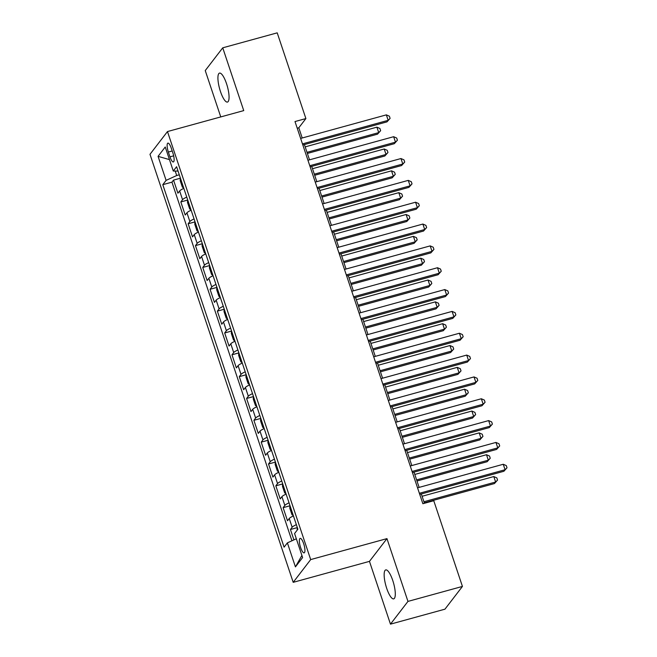 <?xml version="1.0" encoding="UTF-8"?>
<svg xmlns="http://www.w3.org/2000/svg" width="657" height="657" viewBox="0 0 657 657"><rect width="100%" height="100%" fill="white"/><g stroke="black" fill="none" stroke-linecap="round" stroke-linejoin="round"><path stroke-width="0.99" d="M392.746 580.451A15.021 4.041 -105.4 0 0 385.741 569.906A15.021 4.041 -105.4 0 0 386.694 588.319A15.021 4.041 -105.4 0 0 393.699 598.864A15.021 4.041 -105.4 0 0 392.746 580.451M226.517 83.653A15.021 4.041 -105.4 0 0 219.512 73.108A15.021 4.041 -105.4 0 0 220.465 91.52A15.021 4.041 -105.4 0 0 227.47 102.065A15.021 4.041 -105.4 0 0 226.517 83.653M303.665 543.651A7.506 2.02 -105.4 0 0 300.159 538.379A7.506 2.02 -105.4 0 0 300.635 547.585A7.506 2.02 -105.4 0 0 304.142 552.857A7.506 2.02 -105.4 0 0 303.665 543.651M390.472 624.15L407.964 601.401L386.957 538.617L369.464 561.365L390.472 624.15L444.945 609.179L462.438 586.43L433.76 500.716L422.862 503.714L294.993 121.553L305.891 118.564L277.213 32.85L222.739 47.821L205.247 70.57L220.76 116.921M369.464 561.365L293.203 582.332L149.985 154.313L167.478 131.564L310.687 559.583L293.203 582.332M183.837 188.378A9.387 1.799 161.5 0 0 179.64 190.957L177.916 193.199L173.53 180.1L180.338 178.228M186.76 197.108A9.387 1.799 161.5 0 0 182.556 199.695L180.831 201.937L187.647 200.065M180.831 201.937L185.217 215.036L186.941 212.794A9.387 1.799 161.5 0 1 191.146 210.215M198.455 232.052A9.387 1.799 161.5 0 0 194.25 234.631L192.526 236.873L188.14 223.774L194.948 221.902M205.756 253.889A9.387 1.799 161.5 0 0 201.559 256.468L199.835 258.71L195.449 245.611L202.257 243.739M213.065 275.726A9.387 1.799 161.5 0 0 208.86 278.305L207.136 280.547L202.758 267.448L209.567 265.576M220.374 297.564A9.387 1.799 161.5 0 0 216.169 300.142L214.445 302.384L210.059 289.285L216.867 287.413M227.683 319.401A9.387 1.799 161.5 0 0 223.479 321.979L221.754 324.221L217.368 311.122L224.177 309.25M234.984 341.238A9.387 1.799 161.5 0 0 230.788 343.816L229.055 346.067L224.678 332.959L231.486 331.087M242.293 363.075A9.387 1.799 161.5 0 0 238.089 365.653L236.364 367.904L231.978 354.796L238.787 352.924M249.603 384.912A9.387 1.799 161.5 0 0 245.398 387.49L243.673 389.741L239.288 376.633L246.096 374.761M256.903 406.749A9.387 1.799 161.5 0 0 252.707 409.327L250.982 411.578L246.597 398.471L253.405 396.598M264.213 428.586A9.387 1.799 161.5 0 0 260.008 431.164L258.283 433.415L253.898 420.308L260.714 418.435M271.522 450.423A9.387 1.799 161.5 0 0 267.317 453.01L265.592 455.252L261.207 442.145L268.015 440.272M278.823 472.26A9.387 1.799 161.5 0 0 274.626 474.847L272.901 477.089L268.516 463.982L275.324 462.117M286.132 494.097A9.387 1.799 161.5 0 0 281.927 496.684L280.202 498.926L275.825 485.819L282.633 483.954M293.441 515.934A9.387 1.799 161.5 0 0 289.236 518.521L287.511 520.763L283.126 507.656L289.934 505.791M168.356 152.046L169.966 156.851A7.276 1.955 -105.4 0 0 173.358 161.959A7.276 1.955 -105.4 0 0 172.898 153.04L171.288 148.236A7.276 1.955 -105.4 0 0 167.896 143.127A7.276 1.955 -105.4 0 0 168.356 152.046L172.208 150.987M175.214 171.042L176.708 175.518L166.098 180.371L162.796 184.674L284.087 547.174L287.388 542.871L295.428 566.892L302.614 557.547L294.574 533.525L297.884 529.222L176.593 166.722L173.284 171.025L178.047 171.066M166.098 180.371L158.066 156.35L165.244 147.004L173.284 171.025M173.53 180.1L171.945 182.161L291.938 540.785M296.364 524.672A9.387 1.799 -18.5 0 0 292.16 527.251L290.435 529.501L293.909 539.89M283.126 507.656L284.851 505.414A9.387 1.799 -18.5 0 1 289.055 502.835M275.825 485.819L277.55 483.577A9.387 1.799 -18.5 0 1 281.746 480.998M268.516 463.982L270.241 461.74A9.387 1.799 -18.5 0 1 274.445 459.161M261.207 442.145L262.931 439.903A9.387 1.799 -18.5 0 1 267.136 437.324M253.898 420.308L255.63 418.066A9.387 1.799 -18.5 0 1 259.827 415.487M246.597 398.471L248.321 396.228A9.387 1.799 -18.5 0 1 252.526 393.65M239.288 376.633L241.012 374.391A9.387 1.799 -18.5 0 1 245.217 371.813M231.978 354.796L233.703 352.554A9.387 1.799 -18.5 0 1 237.908 349.976M224.678 332.959L226.402 330.717A9.387 1.799 -18.5 0 1 230.599 328.13M217.368 311.122L219.093 308.88A9.387 1.799 -18.5 0 1 223.298 306.293M210.059 289.285L211.784 287.043A9.387 1.799 -18.5 0 1 215.989 284.456M202.758 267.448L204.483 265.206A9.387 1.799 -18.5 0 1 208.68 262.619M195.449 245.611L197.174 243.369A9.387 1.799 -18.5 0 1 201.379 240.782M188.14 223.774L189.865 221.532A9.387 1.799 -18.5 0 1 194.07 218.945M179.295 174.803L176.708 175.518M407.964 601.401L462.438 586.43M386.957 538.617L310.687 559.583M167.478 131.564L243.739 110.606L222.739 47.821M302.212 137.995L298.804 127.787L305.891 118.564M424.438 503.278L421.318 493.957M419.125 487.387L414.017 472.12M411.816 465.55L406.708 450.283M404.507 443.713L399.399 428.446M397.206 421.876L392.098 406.609M389.897 400.039L384.788 384.772M382.588 378.202L377.479 362.935M375.287 356.365L370.17 341.098M367.977 334.528L362.869 319.261M360.668 312.691L355.56 297.424M353.359 290.854L348.251 275.587M346.058 269.017L340.95 253.75M338.749 247.18L333.641 231.913M331.44 225.343L326.332 210.076M324.139 203.506L319.031 188.239M316.83 181.669L311.722 166.402M309.521 159.832L304.413 144.565M297.227 128.222L298.804 127.787M171.945 182.161L162.796 184.674M290.435 529.501L297.243 527.628M287.388 542.871L296.332 538.781M169.473 159.618L158.066 156.35M295.428 566.892L301.908 555.436M302.836 144.992L386.989 121.865L388.172 120.33L302.466 143.883M386.349 114.868L389.371 116.19L390.102 118.375L388.172 120.33L386.349 114.868L300.643 138.422M390.102 118.375L386.989 121.865M180.355 177.957L180.19 180.609L182.375 187.163L183.681 187.902M307.386 153.442L377.537 134.159L378.719 132.624L376.896 127.162L305.185 146.872M307.016 152.334L378.719 132.624L380.649 130.669L377.537 134.159M376.896 127.162L379.918 128.485L380.649 130.669M310.145 166.829L394.299 143.702L395.481 142.167L309.776 165.72M393.65 136.705L396.68 138.027L397.411 140.212L395.481 142.167L393.65 136.705L307.944 160.259M397.411 140.212L394.299 143.702M317.454 188.666L401.608 165.539L402.79 164.004L317.076 187.557M400.959 158.542L403.989 159.865L404.72 162.049L402.79 164.004L400.959 158.542L315.253 182.096M404.72 162.049L401.608 165.539M324.755 210.503L408.909 187.376L410.091 185.841L324.386 209.394M408.268 180.379L411.29 181.702L412.021 183.886L410.091 185.841L408.268 180.379L322.562 203.933M412.021 183.886L408.909 187.376M332.064 232.34L416.218 209.213L417.4 207.678L331.695 231.231M415.577 202.216L418.599 203.539L419.33 205.723L417.4 207.678L415.577 202.216L329.863 225.778M419.33 205.723L416.218 209.213M187.664 199.794L187.491 202.446L189.684 209L190.99 209.739M314.695 175.279L384.846 155.996L386.029 154.461L384.197 148.999L312.494 168.709M314.317 174.171L386.029 154.461L387.959 152.506L384.846 155.996M384.197 148.999L387.228 150.322L387.959 152.506M194.965 221.631L194.8 224.283L196.993 230.837L198.291 231.576M321.996 197.116L392.155 177.833L393.338 176.298L391.506 170.836L319.803 190.546M321.626 196.008L393.338 176.298L395.268 174.343L392.155 177.833M391.506 170.836L394.537 172.159L395.268 174.343M202.274 243.468L202.11 246.12L204.302 252.674L205.6 253.413M329.305 218.953L399.456 199.671L400.639 198.135L398.815 192.673L327.104 212.383M328.935 217.845L400.639 198.135L402.569 196.18L399.456 199.671M398.815 192.673L401.838 193.996L402.569 196.18M209.583 265.305L209.411 267.957L211.603 274.511L212.909 275.25M336.614 240.791L406.765 221.508L407.948 219.972L406.125 214.511L334.413 234.22M336.244 239.682L407.948 219.972L409.878 218.017L406.765 221.508M406.125 214.511L409.147 215.833L409.878 218.017M339.373 254.185L423.527 231.05L424.709 229.515L338.996 253.068M422.878 224.053L425.908 225.376L426.639 227.56L424.709 229.515L422.878 224.053L337.172 247.615M426.639 227.56L423.527 231.05M216.884 287.142L216.72 289.794L218.912 296.348L220.21 297.087M343.923 262.628L414.074 243.345L415.257 241.809L413.425 236.356L341.722 256.058M343.545 261.519L415.257 241.809L417.187 239.854L414.074 243.345M413.425 236.356L416.456 237.67L417.187 239.854M346.674 276.022L430.836 252.888L432.01 251.352L346.305 274.905M430.187 245.89L433.209 247.213L433.94 249.397L432.01 251.352L430.187 245.89L344.482 269.452M433.94 249.397L430.836 252.888M224.193 308.979L224.029 311.632L226.222 318.185L227.519 318.924M351.224 284.465L421.375 265.19L422.558 263.646L420.735 258.193L349.031 277.895M350.854 283.356L422.558 263.646L424.488 261.691L421.375 265.19M420.735 258.193L423.757 259.507L424.488 261.691M353.983 297.859L438.137 274.725L439.319 273.189L353.614 296.742M437.496 267.728L440.519 269.05L441.249 271.234L439.319 273.189L437.496 267.728L351.782 291.289M441.249 271.234L438.137 274.725M231.502 330.816L231.338 333.469L233.522 340.022L234.828 340.761M358.533 306.302L428.684 287.027L429.867 285.483L428.044 280.03L356.332 299.732M358.164 305.193L429.867 285.483L431.797 283.528L428.684 287.027M428.044 280.03L431.066 281.344L431.797 283.528M361.293 319.696L445.446 296.562L446.629 295.026L360.923 318.579M444.797 289.565L447.828 290.887L448.559 293.071L446.629 295.026L444.797 289.565L359.092 313.126M448.559 293.071L445.446 296.562M238.811 352.653L238.639 355.306L240.832 361.859L242.137 362.598M365.842 328.139L435.993 308.864L437.176 307.32L435.345 301.867L363.641 321.569M365.464 327.03L437.176 307.32L439.106 305.365L435.993 308.864M435.345 301.867L438.375 303.181L439.106 305.365M368.602 341.533L452.755 318.399L453.938 316.863L368.224 340.425M452.106 311.402L455.137 312.724L455.868 314.908L453.938 316.863L452.106 311.402L366.401 334.963M455.868 314.908L452.755 318.399M246.112 374.498L245.948 377.143L248.141 383.696L249.438 384.435M373.143 349.976L443.303 330.701L444.477 329.157L442.654 323.704L370.95 343.406M372.774 348.867L444.477 329.157L446.415 327.202L443.303 330.701M442.654 323.704L445.684 325.026L446.415 327.202M375.903 363.37L460.056 340.236L461.239 338.7L375.533 362.262M459.415 333.239L462.438 334.561L463.169 336.745L461.239 338.7L459.415 333.239L373.71 356.8M463.169 336.745L460.056 340.236M253.421 396.335L253.257 398.98L255.45 405.533L256.747 406.272M380.452 371.813L450.603 352.538L451.786 351.002L449.963 345.541L378.251 365.251M380.083 370.704L451.786 351.002L453.716 349.039L450.603 352.538M449.963 345.541L452.985 346.863L453.716 349.039M383.212 385.207L467.365 362.073L468.548 360.537L382.842 384.099M466.725 355.084L469.747 356.398L470.478 358.582L468.548 360.537L466.725 355.084L381.011 378.637M470.478 358.582L467.365 362.073M260.73 418.172L260.558 420.817L262.751 427.37L264.057 428.109M387.761 393.658L457.913 374.375L459.095 372.839L457.264 367.378L385.56 387.088M387.392 392.541L459.095 372.839L461.025 370.885L457.913 374.375M457.264 367.378L460.294 368.7L461.025 370.885M390.521 407.044L474.674 383.918L475.857 382.374L390.143 405.936M474.026 376.921L477.056 378.235L477.787 380.419L475.857 382.374L474.026 376.921L388.32 400.474M477.787 380.419L474.674 383.918M268.031 440.009L267.867 442.654L270.06 449.207L271.357 449.946M395.062 415.495L465.222 396.212L466.404 394.676L464.573 389.215L392.87 408.925M394.693 414.378L466.404 394.676L468.334 392.722L465.222 396.212M464.573 389.215L467.603 390.537L468.334 392.722M397.822 428.881L481.975 405.755L483.158 404.211L397.452 427.773M481.335 398.758L484.357 400.072L485.088 402.256L483.158 404.211L481.335 398.758L395.629 422.311M485.088 402.256L481.975 405.755M275.34 461.846L275.176 464.491L277.369 471.044L278.667 471.783M402.371 437.332L472.523 418.049L473.705 416.513L471.882 411.052L400.179 430.762M402.002 436.215L473.705 416.513L475.635 414.559L472.523 418.049M471.882 411.052L474.904 412.374L475.635 414.559M405.131 450.718L489.284 427.592L490.467 426.048L404.761 449.61M488.644 420.595L491.666 421.909L492.397 424.094L490.467 426.048L488.644 420.595L402.93 444.148M492.397 424.094L489.284 427.592M282.65 483.683L282.477 486.336L284.67 492.881L285.976 493.621M409.681 459.169L479.832 439.886L481.014 438.35L479.191 432.889L407.48 452.599M409.311 458.06L481.014 438.35L482.944 436.396L479.832 439.886M479.191 432.889L482.213 434.211L482.944 436.396M412.44 472.555L496.593 449.429L497.776 447.885L412.07 471.447M495.945 442.432L498.975 443.754L499.706 445.931L497.776 447.885L495.945 442.432L410.239 465.985M499.706 445.931L496.593 449.429M289.951 505.52L289.786 508.173L291.979 514.718L293.285 515.466M416.99 481.006L487.141 461.723L488.323 460.187L486.492 454.726L414.789 474.436M416.612 479.897L488.323 460.187L490.253 458.233L487.141 461.723M486.492 454.726L489.522 456.048L490.253 458.233M419.741 494.393L503.903 471.266L505.077 469.73L419.371 493.284M503.254 464.269L506.284 465.591L507.015 467.768L505.077 469.73L503.254 464.269L417.548 487.823M507.015 467.768L503.903 471.266M297.26 527.357L297.153 530.174M424.291 502.843L494.45 483.56L495.624 482.024L493.801 476.563L422.098 496.273M423.921 501.734L495.624 482.024L497.554 480.07L494.45 483.56M493.801 476.563L496.823 477.885L497.554 480.07M182.556 199.695L179.64 190.957M292.16 527.251L289.236 518.521M284.851 505.414L281.927 496.684M277.55 483.577L274.626 474.847M270.241 461.74L267.317 453.01M262.931 439.903L260.008 431.164M255.63 418.066L252.707 409.327M248.321 396.228L245.398 387.49M241.012 374.391L238.089 365.653M233.703 352.554L230.788 343.816M226.402 330.717L223.479 321.979M219.093 308.88L216.169 300.142M211.784 287.043L208.86 278.305M204.483 265.206L201.559 256.468M197.174 243.369L194.25 234.631M189.865 221.532L186.941 212.794M173.662 155.832L169.966 156.851"/></g></svg>
